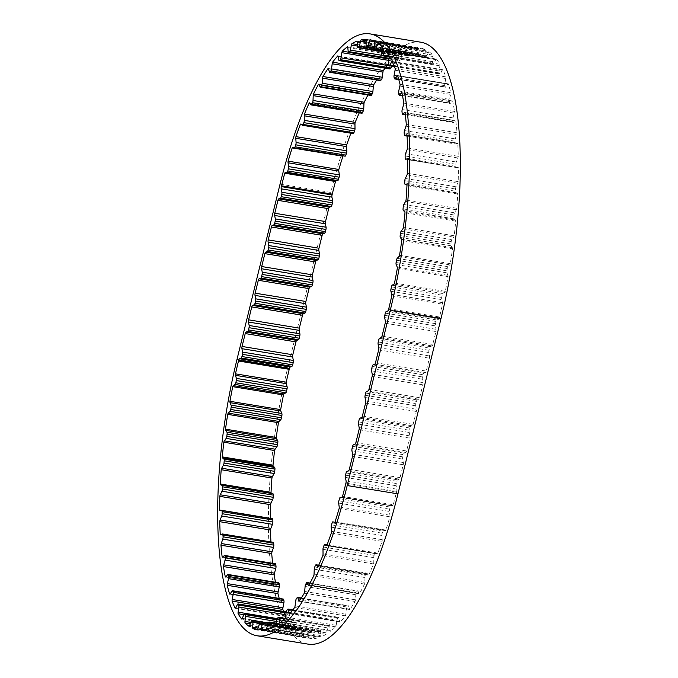 <?xml version="1.0" encoding="UTF-8"?>
<svg xmlns="http://www.w3.org/2000/svg" width="678" height="678" viewBox="0 0 678 678"><rect width="100%" height="100%" fill="white"/><g stroke="black" fill="none" stroke-linecap="round" stroke-linejoin="round"><path stroke-width="0.51" stroke-dasharray="3.39 2.54" d="M308.787 585.36L359.526 593.682A210.434 64.868 -80.7 0 0 364.51 584.08A2.161 0.67 -80.7 0 0 364.798 582.377L364.984 577.529A2.161 0.67 99.3 0 1 365.476 575.291L366.239 573.681A2.161 0.67 99.3 0 1 366.832 573.08A2.161 0.67 99.3 0 1 367.018 573.215L368.264 575.029A2.161 0.67 -80.7 0 0 368.298 575.071A2.161 0.67 -80.7 0 0 368.451 575.164A2.161 0.67 -80.7 0 0 368.815 574.944A210.434 64.868 -80.7 0 0 373.561 563.927L322.821 555.604M299.21 601.174L349.941 609.488A210.434 64.868 -80.7 0 0 355.06 601.479A2.161 0.67 -80.7 0 0 355.416 599.81L355.84 594.775A2.161 0.67 99.3 0 1 356.416 592.631L357.204 591.258A2.161 0.67 99.3 0 1 357.696 590.843A2.161 0.67 99.3 0 1 357.95 591.097L359.009 593.538A2.161 0.67 -80.7 0 0 359.111 593.699A2.161 0.67 -80.7 0 0 359.264 593.792A2.161 0.67 -80.7 0 0 359.526 593.682M289.498 613.768L340.237 622.09A210.434 64.868 -80.7 0 0 345.399 615.819A2.161 0.67 -80.7 0 0 345.814 614.209L346.458 609.081A2.161 0.67 99.3 0 1 347.102 607.064L347.907 605.954A2.161 0.67 99.3 0 1 348.306 605.691A2.161 0.67 99.3 0 1 348.611 606.098L349.475 609.124A2.161 0.67 -80.7 0 0 349.628 609.437A2.161 0.67 -80.7 0 0 349.78 609.53A2.161 0.67 -80.7 0 0 349.941 609.488M279.828 622.938L330.567 631.252A210.434 64.868 -80.7 0 0 335.686 626.828A2.161 0.67 -80.7 0 0 336.152 625.311L337.017 620.184A2.161 0.67 99.3 0 1 337.72 618.336L338.525 617.497A2.161 0.67 99.3 0 1 338.822 617.361A2.161 0.67 99.3 0 1 339.17 617.946L339.814 621.497A2.161 0.67 -80.7 0 0 340.009 621.997A2.161 0.67 -80.7 0 0 340.161 622.09A2.161 0.67 -80.7 0 0 340.237 622.09M270.386 628.498L321.126 636.812A210.434 64.868 -80.7 0 0 326.101 634.32A2.161 0.67 -80.7 0 0 326.618 632.921L327.686 627.887A2.161 0.67 99.3 0 1 328.432 626.235L329.22 625.692A2.161 0.67 99.3 0 1 329.423 625.633A2.161 0.67 99.3 0 1 329.796 626.438L330.211 630.455A2.161 0.67 -80.7 0 0 330.432 631.167A2.161 0.67 -80.7 0 0 330.567 631.252M261.335 630.354L312.075 638.676A210.434 64.868 -80.7 0 0 316.821 638.151A2.161 0.67 -80.7 0 0 317.372 636.896L318.618 632.049A2.161 0.67 99.3 0 1 319.397 630.616L320.16 630.387A2.161 0.67 99.3 0 1 320.262 630.379A2.161 0.67 99.3 0 1 320.652 631.413L320.83 635.82A2.161 0.67 -80.7 0 0 321.075 636.769A2.161 0.67 -80.7 0 0 321.126 636.812M389.164 65.715L391.723 66.13A2.161 0.67 99.3 0 1 391.714 66.147L392.587 61.012A2.161 0.67 -80.7 0 1 393.054 59.486L348.356 52.164M356.874 41.189L407.614 49.502A210.434 64.868 -80.7 0 0 402.639 52.003A2.161 0.67 -80.7 0 0 402.122 53.401L401.054 58.435A2.161 0.67 99.3 0 1 401.012 58.639A2.161 0.67 99.3 0 1 400.308 60.088L399.52 60.622A2.161 0.67 99.3 0 1 399.317 60.681A2.161 0.67 99.3 0 1 398.944 59.876L398.528 55.867A2.161 0.67 -80.7 0 0 398.172 55.062A210.434 64.868 -80.7 0 0 393.054 59.486M395.155 68.554L445.895 76.877A210.434 64.868 -80.7 0 0 442.844 69.766A2.161 0.67 -80.7 0 0 442.802 69.749A2.161 0.67 -80.7 0 0 442.259 70.249L440.53 73.563A2.161 0.67 99.3 0 1 439.988 74.063A2.161 0.67 99.3 0 1 439.836 73.97A2.161 0.67 99.3 0 1 439.768 73.868L439.251 72.902A2.161 0.67 99.3 0 1 439.141 70.961L439.903 65.834A2.161 0.67 -80.7 0 0 439.912 64.266A210.434 64.868 -80.7 0 0 436.335 58.952L385.596 50.638M400.054 84.377L450.794 92.7A210.434 64.868 -80.7 0 0 448.336 83.911A2.161 0.67 -80.7 0 0 448.209 83.843A2.161 0.67 -80.7 0 0 447.76 84.174L445.988 86.937A2.161 0.67 99.3 0 1 445.539 87.267A2.161 0.67 99.3 0 1 445.387 87.174A2.161 0.67 99.3 0 1 445.26 86.928L444.827 85.691A2.161 0.67 99.3 0 1 444.836 83.606L445.802 78.521A2.161 0.67 -80.7 0 0 445.895 76.877M403.791 103.124L454.531 111.438A210.434 64.868 -80.7 0 0 452.701 101.149A2.161 0.67 -80.7 0 0 452.497 100.988A2.161 0.67 -80.7 0 0 452.15 101.183L450.361 103.336A2.161 0.67 99.3 0 1 450.014 103.522A2.161 0.67 99.3 0 1 449.87 103.429A2.161 0.67 99.3 0 1 449.692 103.022L449.353 101.531A2.161 0.67 99.3 0 1 449.463 99.344L450.624 94.386A2.161 0.67 -80.7 0 0 450.794 92.7M406.291 124.455L457.031 132.778A210.434 64.868 -80.7 0 0 455.862 121.15A2.161 0.67 -80.7 0 0 455.599 120.862A2.161 0.67 -80.7 0 0 455.353 120.955L453.582 122.464A2.161 0.67 99.3 0 1 453.336 122.557A2.161 0.67 99.3 0 1 453.184 122.464A2.161 0.67 99.3 0 1 452.972 121.854L452.743 120.142A2.161 0.67 99.3 0 1 452.955 117.879L454.285 113.15A2.161 0.67 -80.7 0 0 454.531 111.438M407.52 147.999L458.26 156.313A210.434 64.868 -80.7 0 0 457.769 143.567A2.161 0.67 -80.7 0 0 457.455 143.126A2.161 0.67 -80.7 0 0 457.311 143.151L455.582 143.99A2.161 0.67 99.3 0 1 455.438 144.016A2.161 0.67 99.3 0 1 455.285 143.922A2.161 0.67 99.3 0 1 455.048 143.083L454.921 141.185A2.161 0.67 99.3 0 1 455.235 138.888L456.718 134.473A2.161 0.67 -80.7 0 0 457.031 132.778M407.444 173.322L458.184 181.636A210.434 64.868 -80.7 0 0 458.387 168A2.161 0.67 -80.7 0 0 458.031 167.364A2.161 0.67 -80.7 0 0 457.981 167.364L456.336 167.517A2.161 0.67 99.3 0 1 456.286 167.517A2.161 0.67 99.3 0 1 456.133 167.424A2.161 0.67 99.3 0 1 455.887 166.339L455.862 164.279A2.161 0.67 99.3 0 1 456.277 162L457.879 157.966A2.161 0.67 -80.7 0 0 458.26 156.313M406.071 199.968L456.811 208.29A210.434 64.868 -80.7 0 0 457.701 194.001A2.161 0.67 -80.7 0 0 457.353 193.162L455.819 192.628A2.161 0.67 99.3 0 1 455.709 192.544A2.161 0.67 99.3 0 1 455.463 191.196L455.548 189.018A2.161 0.67 99.3 0 1 456.048 186.789L457.743 183.213A2.161 0.67 -80.7 0 0 458.184 181.636M403.427 227.469L454.167 235.783A210.434 64.868 -80.7 0 0 455.726 221.113A2.161 0.67 -80.7 0 0 455.447 220.079L454.048 218.867A2.161 0.67 99.3 0 1 454.014 218.833A2.161 0.67 99.3 0 1 453.794 217.206L453.989 214.951A2.161 0.67 99.3 0 1 454.565 212.807L456.319 209.765A2.161 0.67 -80.7 0 0 456.811 208.29M359.026 429.784L409.766 438.107L406.597 450.997A2.161 0.67 -80.7 0 1 405.825 452.48L404.113 453.184A2.161 0.67 99.3 0 0 403.342 454.667L402.8 456.87A2.161 0.67 99.3 0 0 402.664 459.082L403.359 462.532A2.161 0.67 -80.7 0 1 403.224 464.744L400.054 477.643A2.161 0.67 -80.7 0 1 399.283 479.126L397.571 479.821A2.161 0.67 99.3 0 0 396.8 481.304L396.257 483.507A2.161 0.67 99.3 0 0 396.121 485.728L396.816 489.169A2.161 0.67 -80.7 0 1 396.681 491.389L396.486 492.186A210.434 64.868 -80.7 0 1 393.248 504.771L342.509 496.449M335.085 521.772L385.824 530.086A210.434 64.868 -80.7 0 0 389.875 516.839L339.136 508.525M326.898 545.298L377.638 553.621A210.434 64.868 -80.7 0 0 382.07 541.375L331.33 533.061M318.075 566.63L368.815 574.944M364.51 584.08L313.77 575.758M355.06 601.479L304.32 593.165M345.399 615.819L294.659 607.496M335.686 626.828L284.946 618.514M326.101 634.32L275.361 625.997M316.821 638.151L266.081 629.837M257.691 629.277L303.566 636.803A210.434 64.868 -80.7 0 0 308.007 638.261L257.267 629.947M250.275 623.768L295.778 631.226A210.434 64.868 -80.7 0 0 299.82 634.642L249.08 626.328M243.851 614.683L288.828 622.057A210.434 64.868 -80.7 0 0 292.404 627.362L241.665 619.048M283.624 611.412A210.434 64.868 -80.7 0 0 285.896 616.556L235.249 608.251M279.217 598.403A210.434 64.868 -80.7 0 0 280.404 602.403L229.935 594.131M275.471 582.258A210.434 64.868 -80.7 0 0 276.039 585.173L225.74 576.927M272.658 563.316A210.434 64.868 -80.7 0 0 272.878 565.172L222.757 556.952M270.929 541.917A210.434 64.868 -80.7 0 0 270.971 542.747L221.223 534.595M301.566 124.574L351.102 132.702A210.434 64.868 -80.7 0 0 350.907 133.219M309.871 103.166L359.925 111.37A210.434 64.868 -80.7 0 0 359.281 112.811M318.957 84.403L369.213 92.64A210.434 64.868 -80.7 0 0 367.951 94.971M328.372 68.563L378.79 76.826A210.434 64.868 -80.7 0 0 376.688 80.012M337.907 55.935L388.502 64.232A210.434 64.868 -80.7 0 0 385.163 68.181M347.433 46.748L398.172 55.062M402.639 52.003L357.264 44.562M365.925 39.324L416.665 47.646A210.434 64.868 -80.7 0 0 411.919 48.163L366.145 40.663M374.434 41.197L425.165 49.519A210.434 64.868 -80.7 0 0 420.733 48.053L369.993 39.739M382.223 46.774L432.962 55.087A210.434 64.868 -80.7 0 0 428.92 51.672L378.18 43.358M389.172 55.943L439.912 64.266M442.844 69.766L392.104 61.444M448.336 83.911L397.596 75.597M452.701 101.149L401.961 92.827M455.862 121.15L405.122 112.828M457.769 143.567L407.029 135.253M458.387 168L407.648 159.677M457.701 194.001L406.961 185.687M455.726 221.113L404.986 212.79M399.554 255.318L450.294 263.64A210.434 64.868 -80.7 0 0 452.497 248.834L401.757 240.521M394.52 283.031L445.26 291.345A210.434 64.868 -80.7 0 0 448.065 276.683L397.325 268.369M388.774 308.676L439.514 316.999A210.434 64.868 -80.7 0 0 442.522 304.159L391.782 295.837M385.197 323.22L435.937 331.542L432.776 344.432A2.161 0.67 -80.7 0 1 432.005 345.916L430.293 346.619A2.161 0.67 99.3 0 0 429.521 348.102L428.979 350.306A2.161 0.67 99.3 0 0 428.843 352.518L429.53 355.967A2.161 0.67 -80.7 0 1 429.394 358.179L426.233 371.078A2.161 0.67 -80.7 0 1 425.453 372.561L423.75 373.256A2.161 0.67 99.3 0 0 422.979 374.739L422.436 376.943A2.161 0.67 99.3 0 0 422.301 379.163L422.987 382.604A2.161 0.67 -80.7 0 1 422.852 384.824L419.682 397.715A2.161 0.67 -80.7 0 1 418.911 399.198L417.207 399.901A2.161 0.67 99.3 0 0 416.428 401.384L415.894 403.588A2.161 0.67 99.3 0 0 415.758 405.8L416.445 409.249A2.161 0.67 -80.7 0 1 416.309 411.461L413.139 424.36A2.161 0.67 -80.7 0 1 412.368 425.843L410.656 426.538A2.161 0.67 99.3 0 0 409.885 428.021L409.351 430.225A2.161 0.67 99.3 0 0 409.207 432.445L409.902 435.886A2.161 0.67 -80.7 0 1 409.766 438.107M420.86 42.214A216.197 66.647 -80.7 0 0 330.788 192.45L287.76 367.637A216.197 66.647 -80.7 0 0 307.88 644.1M439.514 316.999L439.319 317.796A2.161 0.67 -80.7 0 1 438.547 319.279L436.835 319.974A2.161 0.67 99.3 0 0 436.064 321.457L435.522 323.66A2.161 0.67 99.3 0 0 435.386 325.881L436.073 329.322A2.161 0.67 -80.7 0 1 435.937 331.542M389.875 516.839A2.161 0.67 -80.7 0 0 389.935 515.221L389.409 511.424A2.161 0.67 99.3 0 1 389.621 509.17L390.214 507.042A2.161 0.67 99.3 0 1 391.003 505.729L392.655 505.517A2.161 0.67 -80.7 0 0 393.248 504.771M442.522 304.159A2.161 0.67 -80.7 0 0 442.48 302.668L441.632 299.6A2.161 0.67 99.3 0 1 441.692 297.456L442.175 295.201A2.161 0.67 99.3 0 1 442.92 293.557L444.675 292.371A2.161 0.67 -80.7 0 0 445.26 291.345M448.065 276.683A2.161 0.67 -80.7 0 0 447.938 275.327L446.895 272.836A2.161 0.67 99.3 0 1 446.844 270.819L447.234 268.522A2.161 0.67 99.3 0 1 447.938 266.674L449.726 264.835A2.161 0.67 -80.7 0 0 450.294 263.64M452.497 248.834A2.161 0.67 -80.7 0 0 452.294 247.631L451.056 245.767A2.161 0.67 99.3 0 1 450.904 243.911L451.201 241.605A2.161 0.67 99.3 0 1 451.845 239.597L453.633 237.139A2.161 0.67 -80.7 0 0 454.167 235.783M436.335 58.952A2.161 0.67 -80.7 0 0 435.742 59.656L434.09 63.461A2.161 0.67 99.3 0 1 433.454 64.164A2.161 0.67 99.3 0 1 433.301 64.071L432.708 63.385A2.161 0.67 99.3 0 1 432.496 61.639L433.03 56.545A2.161 0.67 -80.7 0 0 432.962 55.087M428.92 51.672A2.161 0.67 -80.7 0 0 428.335 52.579L426.784 56.808A2.161 0.67 99.3 0 1 426.064 57.732A2.161 0.67 99.3 0 1 425.987 57.706L425.326 57.325A2.161 0.67 99.3 0 1 425.013 55.791L425.309 50.842A2.161 0.67 -80.7 0 0 425.165 49.519M420.733 48.053A2.161 0.67 -80.7 0 0 420.157 49.147L418.75 53.732A2.161 0.67 99.3 0 1 417.953 54.901L417.233 54.825A2.161 0.67 99.3 0 1 417.224 54.825A2.161 0.67 99.3 0 1 416.826 53.537L416.885 48.816A2.161 0.67 -80.7 0 0 416.665 47.646M411.919 48.163A2.161 0.67 -80.7 0 0 411.368 49.418L410.122 54.274A2.161 0.67 99.3 0 1 409.343 55.698L408.58 55.935A2.161 0.67 99.3 0 1 408.478 55.943A2.161 0.67 99.3 0 1 408.088 54.901L407.91 50.494A2.161 0.67 -80.7 0 0 407.614 49.502M389.918 68.961A2.161 0.67 99.3 0 1 389.57 68.368L388.926 64.817A2.161 0.67 -80.7 0 0 388.579 64.224A2.161 0.67 -80.7 0 0 388.502 64.232M380.434 80.631A2.161 0.67 99.3 0 1 380.129 80.224L379.265 77.199A2.161 0.67 -80.7 0 0 378.96 76.792A2.161 0.67 -80.7 0 0 378.79 76.826M371.044 95.479A2.161 0.67 99.3 0 1 370.79 95.225L369.722 92.784A2.161 0.67 -80.7 0 0 369.476 92.53A2.161 0.67 -80.7 0 0 369.213 92.64M361.908 113.243A2.161 0.67 99.3 0 1 361.721 113.107L360.476 111.285A2.161 0.67 -80.7 0 0 360.289 111.15A2.161 0.67 -80.7 0 0 359.925 111.37M302.354 125.227L353.094 133.541L351.679 132.388A2.161 0.67 -80.7 0 0 351.568 132.337A2.161 0.67 -80.7 0 0 351.102 132.702M345.051 156.177L343.5 155.694A2.161 0.67 -80.7 0 0 343.475 155.694A2.161 0.67 -80.7 0 0 343.144 155.864M270.378 518.467A2.161 0.67 -80.7 0 0 270.708 518.95A2.161 0.67 -80.7 0 0 270.759 518.958L272.403 518.806M270.971 542.747A2.161 0.67 -80.7 0 0 271.285 543.197A2.161 0.67 -80.7 0 0 271.429 543.171L273.158 542.332L222.418 534.01M272.878 565.172A2.161 0.67 -80.7 0 0 273.141 565.452A2.161 0.67 -80.7 0 0 273.387 565.359L275.158 563.85L224.418 555.536M276.039 585.173A2.161 0.67 -80.7 0 0 276.243 585.334A2.161 0.67 -80.7 0 0 276.59 585.139L278.378 582.987A2.161 0.67 99.3 0 1 278.726 582.792M280.404 602.403A2.161 0.67 -80.7 0 0 280.531 602.471A2.161 0.67 -80.7 0 0 280.98 602.14L282.751 599.386A2.161 0.67 99.3 0 1 283.201 599.055M285.896 616.556A2.161 0.67 -80.7 0 0 285.938 616.565A2.161 0.67 -80.7 0 0 286.48 616.065L288.209 612.759A2.161 0.67 99.3 0 1 288.752 612.259A2.161 0.67 99.3 0 1 288.972 612.454L289.489 613.42A2.161 0.67 99.3 0 1 289.599 615.353L288.836 620.489A2.161 0.67 -80.7 0 0 288.828 622.057M292.404 627.362A2.161 0.67 -80.7 0 0 292.998 626.658L294.65 622.853A2.161 0.67 99.3 0 1 295.286 622.158A2.161 0.67 99.3 0 1 295.439 622.251L296.032 622.929A2.161 0.67 99.3 0 1 296.244 624.684L295.71 629.769A2.161 0.67 -80.7 0 0 295.778 631.226M299.82 634.642A2.161 0.67 -80.7 0 0 300.405 633.744L301.956 629.506A2.161 0.67 99.3 0 1 302.676 628.582A2.161 0.67 99.3 0 1 302.752 628.608L303.413 628.989A2.161 0.67 99.3 0 1 303.727 630.532L303.43 635.472A2.161 0.67 -80.7 0 0 303.566 636.803M308.007 638.261A2.161 0.67 -80.7 0 0 308.583 637.176L309.99 632.591A2.161 0.67 99.3 0 1 310.787 631.421L311.507 631.489A2.161 0.67 99.3 0 1 311.516 631.489A2.161 0.67 99.3 0 1 311.914 632.786L311.855 637.506A2.161 0.67 -80.7 0 0 312.075 638.676M373.561 563.927A2.161 0.67 -80.7 0 0 373.781 562.215L373.731 557.638A2.161 0.67 99.3 0 1 374.137 555.358L374.849 553.536A2.161 0.67 99.3 0 1 375.536 552.723A2.161 0.67 99.3 0 1 375.646 552.773L377.053 553.934A2.161 0.67 -80.7 0 0 377.163 553.985A2.161 0.67 -80.7 0 0 377.638 553.621M382.07 541.375A2.161 0.67 -80.7 0 0 382.214 539.696L381.917 535.476A2.161 0.67 99.3 0 1 382.231 533.179L382.892 531.188A2.161 0.67 99.3 0 1 383.663 530.137A2.161 0.67 99.3 0 1 383.689 530.145L385.24 530.62A2.161 0.67 -80.7 0 0 385.265 530.628A2.161 0.67 -80.7 0 0 385.824 530.086M317.923 566.774L368.264 575.029M308.821 585.309L359.009 593.538M299.388 600.911L349.475 609.124M289.896 613.319L339.814 621.497M280.607 622.319L330.211 630.455M271.971 627.811L320.83 635.82M382.206 55.342L401.054 58.435M394.121 65.952L440.53 73.563M398.664 79.173L445.988 86.937M402.478 95.479L450.361 103.336M405.325 114.557L453.582 122.464M407.071 136.032L455.582 143.99M456.286 167.517L407.622 159.533L456.336 167.517M405.08 184.306L455.819 192.628M403.317 210.544L454.048 218.867M355.857 442.683L406.597 450.997M352.484 456.43L403.224 464.744M349.314 469.32L400.054 477.643M345.941 483.067L396.681 491.389M345.746 483.863L396.486 492.186M382.036 336.119L432.776 344.432M378.655 349.865L429.394 358.179M375.493 362.755L426.233 371.078M372.112 376.502L422.852 384.824M368.951 389.401L419.682 397.715M362.399 416.038L413.139 424.36M365.569 403.147L416.309 411.461M237.02 359.323L287.76 367.637M280.048 184.136L330.788 192.45M388.579 309.473L439.319 317.796M365.705 400.927L416.445 409.249M365.018 397.486L415.758 405.8M365.154 395.266L415.894 403.588M365.696 393.062L416.428 401.384M366.467 391.579L417.207 399.901M368.171 390.884L418.911 399.198M372.247 374.29L422.987 382.604M371.561 370.841L422.301 379.163M371.697 368.629L422.436 376.943M372.239 366.425L422.979 374.739M373.01 364.942L423.75 373.256M374.714 364.239L425.453 372.561M378.79 347.644L429.53 355.967M378.104 344.204L428.843 352.518M378.239 341.983L428.979 350.306M378.782 339.78L429.521 348.102M379.553 338.297L430.293 346.619M381.265 337.602L432.005 345.916M385.341 321.008L436.073 329.322M384.646 317.558L435.386 325.881M384.782 315.346L435.522 323.66M385.324 313.143L436.064 321.457M386.096 311.66L436.835 319.974M387.808 310.956L438.547 319.279M391.74 294.354L442.48 302.668M390.892 291.286L441.632 299.6M390.952 289.142L441.692 297.456M391.435 286.879L442.175 295.201M392.181 285.235L442.92 293.557M393.935 284.057L444.675 292.371M397.206 267.013L447.938 275.327M396.155 264.522L446.895 272.836M396.105 262.505L446.844 270.819M396.494 260.199L447.234 268.522M397.206 258.36L447.938 266.674M398.986 256.521L449.726 264.835M401.554 239.317L452.294 247.631M400.317 237.444L451.056 245.767M400.164 235.588L450.904 243.911M400.461 233.291L451.201 241.605M401.105 231.283L451.845 239.597M402.893 228.817L453.633 237.139M404.707 211.756L455.447 220.079M403.054 208.892L453.794 217.206M403.249 206.629L453.989 214.951M403.825 204.493L454.565 212.807M405.58 201.442L456.319 209.765M406.614 184.84L457.353 193.162M404.724 182.882L455.463 191.196M404.808 180.695L455.548 189.018M405.308 178.467L456.048 186.789M407.003 174.899L457.743 183.213M407.342 159.059L457.981 167.364M405.147 158.025L455.887 166.339M405.122 155.965L455.862 164.279M405.537 153.677L456.277 162M407.139 149.652L457.879 157.966M406.851 134.88L457.311 143.151M404.308 134.769L455.048 143.083M404.181 132.871L454.921 141.185M404.495 130.574L455.235 138.888M405.978 126.15L456.718 134.473M405.063 112.709L455.353 120.955M402.232 113.54L452.972 121.854M402.003 111.828L452.743 120.142M402.215 109.565L452.955 117.879M403.546 104.836L454.285 113.15M401.986 92.954L452.15 101.183M398.952 94.708L449.692 103.022M398.613 93.217L449.353 101.531M398.723 91.022L449.463 99.344M399.884 86.072L450.624 94.386M397.715 75.97L447.76 84.174M394.52 78.614L445.26 86.928M394.088 77.368L444.827 85.691M394.096 75.292L444.836 83.606M395.062 70.198L445.802 78.521M392.409 62.079L442.259 70.249M389.028 65.546L439.768 73.868M388.511 64.58L439.251 72.902M388.401 62.647L439.141 70.961M389.164 57.511L439.903 65.834M386.282 51.545L435.742 59.656M389.197 56.105L434.09 63.461M382.561 55.749L433.301 64.071M381.968 55.071L432.708 63.385M381.756 53.316L432.496 61.639M382.29 48.231L433.03 56.545M379.866 44.629L428.335 52.579M382.155 49.494L426.784 56.808M426.064 57.732L382.053 50.519L425.987 57.706M374.587 49.011L425.326 57.325M374.273 47.468L425.013 55.791M374.57 42.528L425.309 50.842M374.553 41.672L420.157 49.147M374.341 46.451L418.75 53.732M374.264 47.74L417.953 54.901M374.264 47.782L417.233 54.825L374.264 47.782M366.086 45.214L416.826 53.537M366.145 40.494L416.885 48.816M366.128 42.002L411.368 49.418M374.307 48.401L410.122 54.274M381.977 51.214L409.343 55.698M408.478 55.943L381.943 51.587L408.58 55.935M357.348 46.587L408.088 54.901M357.17 42.18L407.91 50.494M357.323 46.053L402.122 53.401M389.053 58.24L400.308 60.088M388.96 58.893L399.52 60.622M348.204 51.562L398.944 59.876M347.789 47.545L398.528 55.867M388.74 60.376L392.587 61.012M338.831 60.054L389.57 68.368M338.186 56.503L388.926 64.817M329.389 71.902L380.129 80.224M328.525 68.876L379.265 77.199M320.05 86.903L370.79 95.225M318.991 84.462L369.722 92.784M310.982 104.785L361.721 113.107M309.736 102.971L360.476 111.285M300.947 124.066L351.679 132.388M292.76 147.38L343.5 155.694L292.735 147.372M220.019 510.636L270.759 518.958M220.689 534.849L271.429 543.171M222.647 557.045L273.387 565.359M225.85 576.817L276.59 585.139M227.639 574.664L278.378 582.987M230.24 593.826L280.98 602.14M232.012 591.063L282.751 599.386M235.741 607.751L286.48 616.065M237.47 604.437L288.209 612.759M286.26 612.005L288.972 612.454M286.116 612.87L289.489 613.42M285.794 614.734L289.599 615.353M277.243 618.59L288.836 620.489M242.258 618.344L292.998 626.658M243.911 614.539L294.65 622.853M277.022 619.234L295.439 622.251M276.895 619.794L296.032 622.929M276.548 621.455L296.244 624.684M250.767 622.404L295.71 629.769M249.665 625.421L300.405 633.744M251.216 621.192L301.956 629.506M268.149 622.938L302.752 628.608M268.047 623.192L303.413 628.989M259.699 623.311L303.727 630.532M258.089 628.04L303.43 635.472M257.843 628.853L308.583 637.176M259.25 624.269L309.99 632.591M260.047 623.099L310.787 631.421M267.725 624.311L311.507 631.489L267.725 624.311M267.429 625.489L311.914 632.786M265.632 629.93L311.855 637.506M266.632 628.582L317.372 636.896M267.878 623.726L318.618 632.049M268.658 622.302L319.397 630.616M269.42 622.065L320.16 630.387M275.988 624.091L320.652 631.413M275.878 624.599L326.618 632.921M276.946 619.565L327.686 627.887M277.692 617.912L328.432 626.235M278.48 617.378L329.22 625.692M284.429 618.997L329.796 626.438M285.413 616.988L336.152 625.311M288.752 612.259L337.017 620.184M286.98 610.014L337.72 618.336M287.786 609.183L338.525 617.497M292.455 610.293L339.17 617.946M295.074 605.886L345.814 614.209M295.718 600.767L346.458 609.081M296.371 598.75L347.102 607.064M297.167 597.632L347.907 605.954M301.108 598.31L348.611 606.098M304.676 591.487L355.416 599.81M305.1 586.462L355.84 594.775M305.676 584.317L356.416 592.631M306.464 582.944L357.204 591.258M309.948 583.224L357.95 591.097M314.058 574.054L364.798 582.377M314.245 569.206L364.984 577.529M314.736 566.978L365.476 575.291M315.499 565.367L366.239 573.681M318.677 565.291L367.018 573.215M323.042 553.901L373.781 562.215M322.991 549.324L373.731 557.638M323.398 547.036L374.137 555.358M324.109 545.222L374.849 553.536M327.076 544.815L375.646 552.773M326.55 545.654L377.053 553.934M331.474 531.383L382.214 539.696M331.178 527.153L381.917 535.476M331.491 524.865L382.231 533.179M332.152 522.874L382.892 531.188M383.663 530.137L334.856 522.136L383.689 530.145M334.551 522.314L385.24 530.62M339.195 506.907L389.935 515.221M338.669 503.11L389.409 511.424M338.881 500.847L389.621 509.17M339.475 498.72L390.214 507.042M340.263 497.406L391.003 505.729M341.915 497.203L392.655 505.517M346.077 480.855L396.816 489.169M345.382 477.405L396.121 485.728M345.517 475.193L396.257 483.507M346.06 472.99L396.8 481.304M346.831 471.507L397.571 479.821M348.543 470.803L399.283 479.126M352.619 454.209L403.359 462.532M351.924 450.768L402.664 459.082M352.06 448.548L402.8 456.87M352.602 446.344L403.342 454.667M353.374 444.861L404.113 453.184M355.086 444.166L405.825 452.48M359.162 427.572L409.902 435.886M358.467 424.123L409.207 432.445M358.611 421.911L409.351 430.225M359.145 419.707L409.885 428.021M359.925 418.224L410.656 426.538M361.628 417.521L412.368 425.843M394.376 66.588L439.988 74.063M398.783 79.597L445.539 87.267M402.529 95.742L450.014 103.522M405.342 114.684L453.336 122.557M407.071 136.083L455.438 144.016M407.292 159.05L458.031 167.364M406.715 134.803L457.455 143.126M404.859 112.548L455.599 120.862M401.757 92.666L452.497 100.988M397.469 75.529L448.209 83.843M392.062 61.435L442.802 69.749M389.223 56.91L433.454 64.164M388.943 58.978L399.317 60.681M337.839 55.91L388.579 64.224M328.22 68.47L378.96 76.792M318.736 84.208L369.476 92.53M309.549 102.836L360.289 111.15M300.837 124.015L351.568 132.337M219.969 510.636L270.708 518.95M220.545 534.874L271.285 543.197M222.401 557.138L273.141 565.452M225.503 577.012L276.243 585.334M229.791 594.157L280.531 602.471M235.198 608.251L285.938 616.565M277.039 619.167L295.286 622.158M268.157 622.921L302.676 628.582M276.183 623.15L320.262 630.379M285.023 618.361L329.423 625.633M292.837 609.819L338.822 617.361M289.421 613.776L340.161 622.09M301.312 597.988L348.306 605.691M299.04 601.208L349.78 609.53M310.049 583.029L357.696 590.843M308.524 585.47L359.264 593.792M318.719 565.189L366.832 573.08M317.711 566.85L368.451 575.164M327.093 544.781L375.536 552.723M326.432 545.663L377.163 553.985M334.525 522.306L385.265 530.628"/><path stroke-width="1.02" d="M317.524 566.715A2.161 0.67 -80.7 0 0 317.558 566.757A2.161 0.67 -80.7 0 0 317.711 566.85A2.161 0.67 -80.7 0 0 318.075 566.63A210.434 64.868 -80.7 0 0 322.821 555.604A2.161 0.67 -80.7 0 0 323.042 553.901L322.991 549.324A2.161 0.67 99.3 0 1 323.398 547.036L324.109 545.222A2.161 0.67 99.3 0 1 324.796 544.409A2.161 0.67 99.3 0 1 324.906 544.459L326.321 545.612A2.161 0.67 -80.7 0 0 326.432 545.663A2.161 0.67 -80.7 0 0 326.898 545.298A210.434 64.868 -80.7 0 0 331.33 533.061A2.161 0.67 -80.7 0 0 331.474 531.383L331.178 527.153A2.161 0.67 99.3 0 1 331.491 524.865L332.152 522.874A2.161 0.67 99.3 0 1 332.923 521.823L334.5 522.306A2.161 0.67 -80.7 0 0 334.525 522.306A2.161 0.67 -80.7 0 0 335.085 521.772A210.434 64.868 -80.7 0 0 339.136 508.525A2.161 0.67 -80.7 0 0 339.195 506.907L338.669 503.11A2.161 0.67 99.3 0 1 338.881 500.847L339.475 498.72A2.161 0.67 99.3 0 1 340.263 497.406L341.915 497.203A2.161 0.67 -80.7 0 0 342.509 496.449A210.434 64.868 -80.7 0 0 345.746 483.863L345.941 483.067A2.161 0.67 -80.7 0 0 346.077 480.855L345.382 477.405A2.161 0.67 99.3 0 1 345.517 475.193L346.06 472.99A2.161 0.67 99.3 0 1 346.831 471.507L348.543 470.803A2.161 0.67 -80.7 0 0 349.314 469.32L352.484 456.43A2.161 0.67 -80.7 0 0 352.619 454.209L351.924 450.768A2.161 0.67 99.3 0 1 352.06 448.548L352.602 446.344A2.161 0.67 99.3 0 1 353.374 444.861L355.086 444.166A2.161 0.67 -80.7 0 0 355.857 442.683L359.026 429.784A2.161 0.67 -80.7 0 0 359.162 427.572L358.467 424.123A2.161 0.67 99.3 0 1 358.611 421.911L359.145 419.707A2.161 0.67 99.3 0 1 359.925 418.224L361.628 417.521A2.161 0.67 -80.7 0 0 362.399 416.038L365.569 403.147A2.161 0.67 -80.7 0 0 365.705 400.927L365.018 397.486A2.161 0.67 99.3 0 1 365.154 395.266L365.696 393.062A2.161 0.67 99.3 0 1 366.467 391.579L368.171 390.884A2.161 0.67 -80.7 0 0 368.951 389.401L372.112 376.502A2.161 0.67 -80.7 0 0 372.247 374.29L371.561 370.841A2.161 0.67 99.3 0 1 371.697 368.629L372.239 366.425A2.161 0.67 99.3 0 1 373.01 364.942L374.714 364.239A2.161 0.67 -80.7 0 0 375.493 362.755L378.655 349.865A2.161 0.67 -80.7 0 0 378.79 347.644L378.104 344.204A2.161 0.67 99.3 0 1 378.239 341.983L378.782 339.78A2.161 0.67 99.3 0 1 379.553 338.297L381.265 337.602A2.161 0.67 -80.7 0 0 382.036 336.119L385.197 323.22A2.161 0.67 -80.7 0 0 385.341 321.008L384.646 317.558A2.161 0.67 99.3 0 1 384.782 315.346L385.324 313.143A2.161 0.67 99.3 0 1 386.096 311.66L387.808 310.956A2.161 0.67 -80.7 0 0 388.579 309.473L388.774 308.676A210.434 64.868 -80.7 0 0 391.782 295.837A2.161 0.67 -80.7 0 0 391.74 294.354L390.892 291.286A2.161 0.67 99.3 0 1 390.952 289.142L391.435 286.879A2.161 0.67 99.3 0 1 392.181 285.235L393.935 284.057A2.161 0.67 -80.7 0 0 394.52 283.031A210.434 64.868 -80.7 0 0 397.325 268.369A2.161 0.67 -80.7 0 0 397.206 267.013L396.155 264.522A2.161 0.67 99.3 0 1 396.105 262.505L396.494 260.199A2.161 0.67 99.3 0 1 397.206 258.36L398.986 256.521A2.161 0.67 -80.7 0 0 399.554 255.318A210.434 64.868 -80.7 0 0 401.757 240.521A2.161 0.67 -80.7 0 0 401.554 239.317L400.317 237.444A2.161 0.67 99.3 0 1 400.164 235.588L400.461 233.291A2.161 0.67 99.3 0 1 401.105 231.283L402.893 228.817A2.161 0.67 -80.7 0 0 403.427 227.469A210.434 64.868 -80.7 0 0 404.986 212.79A2.161 0.67 -80.7 0 0 404.707 211.756L403.317 210.544A2.161 0.67 99.3 0 1 403.274 210.511A2.161 0.67 99.3 0 1 403.054 208.892L403.249 206.629A2.161 0.67 99.3 0 1 403.825 204.493L405.58 201.442A2.161 0.67 -80.7 0 0 406.071 199.968A210.434 64.868 -80.7 0 0 406.961 185.687A2.161 0.67 -80.7 0 0 406.614 184.84L405.08 184.306A2.161 0.67 99.3 0 1 404.969 184.221A2.161 0.67 99.3 0 1 404.724 182.882L404.808 180.695A2.161 0.67 99.3 0 1 405.308 178.467L407.003 174.899A2.161 0.67 -80.7 0 0 407.444 173.322A210.434 64.868 -80.7 0 0 407.648 159.677A2.161 0.67 -80.7 0 0 407.292 159.05A2.161 0.67 -80.7 0 0 407.241 159.042L405.597 159.194A2.161 0.67 99.3 0 1 405.546 159.194A2.161 0.67 99.3 0 1 405.393 159.101A2.161 0.67 99.3 0 1 405.147 158.025L405.122 155.965A2.161 0.67 99.3 0 1 405.537 153.677L407.139 149.652A2.161 0.67 -80.7 0 0 407.52 147.999A210.434 64.868 -80.7 0 0 407.029 135.253A2.161 0.67 -80.7 0 0 406.715 134.803A2.161 0.67 -80.7 0 0 406.571 134.829L404.842 135.668A2.161 0.67 99.3 0 1 404.698 135.693A2.161 0.67 99.3 0 1 404.546 135.6A2.161 0.67 99.3 0 1 404.308 134.769L404.181 132.871A2.161 0.67 99.3 0 1 404.495 130.574L405.978 126.15A2.161 0.67 -80.7 0 0 406.291 124.455A210.434 64.868 -80.7 0 0 405.122 112.828A2.161 0.67 -80.7 0 0 404.859 112.548A2.161 0.67 -80.7 0 0 404.613 112.641L402.842 114.15A2.161 0.67 99.3 0 1 402.596 114.235A2.161 0.67 99.3 0 1 402.444 114.141A2.161 0.67 99.3 0 1 402.232 113.54L402.003 111.828A2.161 0.67 99.3 0 1 402.215 109.565L403.546 104.836A2.161 0.67 -80.7 0 0 403.791 103.124A210.434 64.868 -80.7 0 0 401.961 92.827A2.161 0.67 -80.7 0 0 401.757 92.666A2.161 0.67 -80.7 0 0 401.41 92.861L399.622 95.013A2.161 0.67 99.3 0 1 399.274 95.208A2.161 0.67 99.3 0 1 399.13 95.115A2.161 0.67 99.3 0 1 398.952 94.708L398.613 93.217A2.161 0.67 99.3 0 1 398.723 91.022L399.884 86.072A2.161 0.67 -80.7 0 0 400.054 84.377A210.434 64.868 -80.7 0 0 397.596 75.597A2.161 0.67 -80.7 0 0 397.469 75.529A2.161 0.67 -80.7 0 0 397.02 75.86L395.249 78.614A2.161 0.67 99.3 0 1 394.799 78.945A2.161 0.67 99.3 0 1 394.647 78.851A2.161 0.67 99.3 0 1 394.52 78.614L394.088 77.368A2.161 0.67 99.3 0 1 394.096 75.292L395.062 70.198A2.161 0.67 -80.7 0 0 395.155 68.554A210.434 64.868 -80.7 0 0 392.104 61.444A2.161 0.67 -80.7 0 0 392.062 61.435A2.161 0.67 -80.7 0 0 391.52 61.935L389.791 65.241A2.161 0.67 99.3 0 1 389.248 65.741A2.161 0.67 99.3 0 1 389.096 65.656A2.161 0.67 99.3 0 1 389.028 65.546L388.511 64.58A2.161 0.67 99.3 0 1 388.401 62.647L389.164 57.511A2.161 0.67 -80.7 0 0 389.172 55.943A210.434 64.868 -80.7 0 0 385.596 50.638A2.161 0.67 -80.7 0 0 385.002 51.342L383.35 55.147A2.161 0.67 99.3 0 1 382.714 55.842A2.161 0.67 99.3 0 1 382.561 55.749L381.968 55.071A2.161 0.67 99.3 0 1 381.756 53.316L382.29 48.231A2.161 0.67 -80.7 0 0 382.223 46.774A210.434 64.868 -80.7 0 0 378.18 43.358A2.161 0.67 -80.7 0 0 377.595 44.256L376.044 48.494A2.161 0.67 99.3 0 1 375.324 49.418A2.161 0.67 99.3 0 1 375.248 49.392L374.587 49.011A2.161 0.67 99.3 0 1 374.273 47.468L374.57 42.528A2.161 0.67 -80.7 0 0 374.434 41.197A210.434 64.868 -80.7 0 0 369.993 39.739A2.161 0.67 -80.7 0 0 369.417 40.824L368.01 45.409A2.161 0.67 99.3 0 1 367.213 46.579L366.493 46.511A2.161 0.67 99.3 0 1 366.484 46.511A2.161 0.67 99.3 0 1 366.086 45.214L366.145 40.494A2.161 0.67 -80.7 0 0 365.925 39.324A210.434 64.868 -80.7 0 0 361.179 39.849A2.161 0.67 -80.7 0 0 360.628 41.104L359.382 45.951A2.161 0.67 99.3 0 1 358.603 47.384L357.84 47.613A2.161 0.67 99.3 0 1 357.738 47.621A2.161 0.67 99.3 0 1 357.348 46.587L357.17 42.18A2.161 0.67 -80.7 0 0 356.874 41.189A210.434 64.868 -80.7 0 0 351.899 43.68A2.161 0.67 -80.7 0 0 351.382 45.079L350.314 50.113A2.161 0.67 99.3 0 1 350.272 50.325A2.161 0.67 99.3 0 1 349.568 51.765L348.78 52.308A2.161 0.67 99.3 0 1 348.577 52.367A2.161 0.67 99.3 0 1 348.204 51.562L347.789 47.545A2.161 0.67 -80.7 0 0 347.433 46.748A210.434 64.868 -80.7 0 0 342.314 51.172A2.161 0.67 -80.7 0 0 341.848 52.689L340.983 57.816A2.161 0.67 99.3 0 1 340.881 58.308A2.161 0.67 99.3 0 1 340.28 59.664L339.475 60.503A2.161 0.67 99.3 0 1 339.178 60.639A2.161 0.67 99.3 0 1 338.831 60.054L338.186 56.503A2.161 0.67 -80.7 0 0 337.839 55.91A2.161 0.67 -80.7 0 0 337.763 55.91A210.434 64.868 -80.7 0 0 332.601 62.181A2.161 0.67 -80.7 0 0 332.186 63.791L331.542 68.919A2.161 0.67 99.3 0 1 331.398 69.69A2.161 0.67 99.3 0 1 330.898 70.936L330.093 72.046A2.161 0.67 99.3 0 1 329.694 72.309A2.161 0.67 99.3 0 1 329.389 71.902L328.525 68.876A2.161 0.67 -80.7 0 0 328.22 68.47A2.161 0.67 -80.7 0 0 328.059 68.512A210.434 64.868 -80.7 0 0 322.94 76.521A2.161 0.67 -80.7 0 0 322.584 78.19L322.16 83.225A2.161 0.67 99.3 0 1 321.991 84.284A2.161 0.67 99.3 0 1 321.584 85.369L320.796 86.742A2.161 0.67 99.3 0 1 320.304 87.157A2.161 0.67 99.3 0 1 320.05 86.903L318.991 84.462A2.161 0.67 -80.7 0 0 318.736 84.208A2.161 0.67 -80.7 0 0 318.474 84.318A210.434 64.868 -80.7 0 0 313.49 93.92A2.161 0.67 -80.7 0 0 313.202 95.623L313.016 100.471A2.161 0.67 99.3 0 1 312.829 101.81A2.161 0.67 99.3 0 1 312.524 102.709L311.761 104.319A2.161 0.67 99.3 0 1 311.168 104.921A2.161 0.67 99.3 0 1 310.982 104.785L309.736 102.971A2.161 0.67 -80.7 0 0 309.549 102.836A2.161 0.67 -80.7 0 0 309.185 103.056A210.434 64.868 -80.7 0 0 304.439 114.073A2.161 0.67 -80.7 0 0 304.219 115.785L304.269 120.362A2.161 0.67 99.3 0 1 304.083 121.955A2.161 0.67 99.3 0 1 303.863 122.642L303.151 124.464A2.161 0.67 99.3 0 1 302.464 125.277A2.161 0.67 99.3 0 1 302.354 125.227L300.947 124.066A2.161 0.67 -80.7 0 0 300.837 124.015A2.161 0.67 -80.7 0 0 300.362 124.379A210.434 64.868 -80.7 0 0 295.93 136.625A2.161 0.67 -80.7 0 0 295.786 138.304L296.083 142.524A2.161 0.67 99.3 0 1 295.896 144.372A2.161 0.67 99.3 0 1 295.769 144.821L295.108 146.812A2.161 0.67 99.3 0 1 294.337 147.863A2.161 0.67 99.3 0 1 294.311 147.855L292.76 147.38A2.161 0.67 -80.7 0 0 292.735 147.372A2.161 0.67 -80.7 0 0 292.176 147.914A210.434 64.868 -80.7 0 0 288.125 161.161A2.161 0.67 -80.7 0 0 288.065 162.779L288.591 166.576A2.161 0.67 99.3 0 1 288.43 168.644A2.161 0.67 99.3 0 1 288.379 168.83L287.786 170.958A2.161 0.67 99.3 0 1 286.997 172.271L285.345 172.483A2.161 0.67 -80.7 0 0 284.752 173.229A210.434 64.868 -80.7 0 0 281.514 185.814L281.319 186.611A2.161 0.67 -80.7 0 0 281.184 188.831L281.879 192.272A2.161 0.67 99.3 0 1 281.743 194.493L281.201 196.696A2.161 0.67 99.3 0 1 280.429 198.179L278.717 198.874A2.161 0.67 -80.7 0 0 277.946 200.357L274.776 213.256A2.161 0.67 -80.7 0 0 274.641 215.468L275.336 218.918A2.161 0.67 99.3 0 1 275.2 221.13L274.658 223.333A2.161 0.67 99.3 0 1 273.887 224.816L272.175 225.52A2.161 0.67 -80.7 0 0 271.403 227.003L268.234 239.893A2.161 0.67 -80.7 0 0 268.098 242.114L268.793 245.555A2.161 0.67 99.3 0 1 268.649 247.775L268.115 249.979A2.161 0.67 99.3 0 1 267.344 251.462L265.632 252.157A2.161 0.67 -80.7 0 0 264.861 253.64L261.691 266.539A2.161 0.67 -80.7 0 0 261.555 268.751L262.242 272.2A2.161 0.67 99.3 0 1 262.106 274.412L261.572 276.616A2.161 0.67 99.3 0 1 260.793 278.099L259.089 278.802A2.161 0.67 -80.7 0 0 258.318 280.285L255.148 293.176A2.161 0.67 -80.7 0 0 255.013 295.396L255.699 298.837A2.161 0.67 99.3 0 1 255.564 301.057L255.021 303.261A2.161 0.67 99.3 0 1 254.25 304.744L252.547 305.439A2.161 0.67 -80.7 0 0 251.767 306.922L248.606 319.821A2.161 0.67 -80.7 0 0 248.47 322.033L249.157 325.482A2.161 0.67 99.3 0 1 249.021 327.694L248.479 329.898A2.161 0.67 99.3 0 1 247.707 331.381L245.995 332.084A2.161 0.67 -80.7 0 0 245.224 333.568L242.063 346.458A2.161 0.67 -80.7 0 0 241.927 348.678L242.614 352.119A2.161 0.67 99.3 0 1 242.478 354.34L241.936 356.543A2.161 0.67 99.3 0 1 241.165 358.026L239.453 358.721A2.161 0.67 -80.7 0 0 238.681 360.204L238.486 361.001A210.434 64.868 -80.7 0 0 235.478 373.841A2.161 0.67 -80.7 0 0 235.52 375.332L236.368 378.4A2.161 0.67 99.3 0 1 236.308 380.544L235.825 382.799A2.161 0.67 99.3 0 1 235.783 383.002A2.161 0.67 99.3 0 1 235.08 384.443L233.325 385.629A2.161 0.67 -80.7 0 0 232.74 386.655A210.434 64.868 -80.7 0 0 229.935 401.317A2.161 0.67 -80.7 0 0 230.062 402.673L231.105 405.164A2.161 0.67 99.3 0 1 231.156 407.181L230.766 409.478A2.161 0.67 99.3 0 1 230.664 409.961A2.161 0.67 99.3 0 1 230.062 411.326L228.274 413.165A2.161 0.67 -80.7 0 0 227.706 414.36A210.434 64.868 -80.7 0 0 225.503 429.166A2.161 0.67 -80.7 0 0 225.706 430.369L226.944 432.233A2.161 0.67 99.3 0 1 227.096 434.09L226.799 436.395A2.161 0.67 99.3 0 1 226.655 437.157A2.161 0.67 99.3 0 1 226.155 438.403L224.367 440.861A2.161 0.67 -80.7 0 0 223.833 442.217A210.434 64.868 -80.7 0 0 222.274 456.887A2.161 0.67 -80.7 0 0 222.554 457.921L223.952 459.133A2.161 0.67 99.3 0 1 224.206 460.794L224.011 463.049A2.161 0.67 99.3 0 1 223.842 464.099A2.161 0.67 99.3 0 1 223.435 465.193L221.681 468.235A2.161 0.67 -80.7 0 0 221.189 469.71A210.434 64.868 -80.7 0 0 220.299 483.999A2.161 0.67 -80.7 0 0 220.647 484.838L222.181 485.372A2.161 0.67 99.3 0 1 222.537 486.804L222.452 488.982A2.161 0.67 99.3 0 1 222.257 490.313A2.161 0.67 99.3 0 1 221.952 491.211L220.257 494.787A2.161 0.67 -80.7 0 0 219.816 496.364A210.434 64.868 -80.7 0 0 219.613 510A2.161 0.67 -80.7 0 0 219.969 510.636A2.161 0.67 -80.7 0 0 220.019 510.636L221.664 510.483A2.161 0.67 99.3 0 1 221.714 510.483A2.161 0.67 99.3 0 1 222.113 511.661L222.138 513.721A2.161 0.67 99.3 0 1 221.943 515.314A2.161 0.67 99.3 0 1 221.723 516L220.121 520.034A2.161 0.67 -80.7 0 0 219.74 521.687A210.434 64.868 -80.7 0 0 220.231 534.434A2.161 0.67 -80.7 0 0 220.545 534.874A2.161 0.67 -80.7 0 0 220.689 534.849L222.418 534.01A2.161 0.67 99.3 0 1 222.562 533.984A2.161 0.67 99.3 0 1 222.952 534.917L223.079 536.815A2.161 0.67 99.3 0 1 222.893 538.654A2.161 0.67 99.3 0 1 222.765 539.112L221.282 543.527A2.161 0.67 -80.7 0 0 220.969 545.222A210.434 64.868 -80.7 0 0 222.138 556.85A2.161 0.67 -80.7 0 0 222.401 557.138A2.161 0.67 -80.7 0 0 222.647 557.045L224.418 555.536A2.161 0.67 99.3 0 1 224.664 555.443A2.161 0.67 99.3 0 1 225.028 556.146L225.257 557.858A2.161 0.67 99.3 0 1 225.096 559.918A2.161 0.67 99.3 0 1 225.045 560.121L223.715 564.85A2.161 0.67 -80.7 0 0 223.469 566.562A210.434 64.868 -80.7 0 0 225.299 576.851A2.161 0.67 -80.7 0 0 225.503 577.012A2.161 0.67 -80.7 0 0 225.85 576.817L227.639 574.664A2.161 0.67 99.3 0 1 227.986 574.478A2.161 0.67 99.3 0 1 228.308 574.978L228.647 576.47A2.161 0.67 99.3 0 1 228.537 578.656L227.376 583.614A2.161 0.67 -80.7 0 0 227.206 585.3A210.434 64.868 -80.7 0 0 229.664 594.089A2.161 0.67 -80.7 0 0 229.791 594.157A2.161 0.67 -80.7 0 0 230.24 593.826L232.012 591.063A2.161 0.67 99.3 0 1 232.461 590.733A2.161 0.67 99.3 0 1 232.74 591.072L233.173 592.309A2.161 0.67 99.3 0 1 233.164 594.394L232.198 599.479A2.161 0.67 -80.7 0 0 232.105 601.123A210.434 64.868 -80.7 0 0 235.156 608.234A2.161 0.67 -80.7 0 0 235.198 608.251A2.161 0.67 -80.7 0 0 235.741 607.751L237.47 604.437A2.161 0.67 99.3 0 1 238.012 603.937A2.161 0.67 99.3 0 1 238.232 604.132L238.749 605.098A2.161 0.67 99.3 0 1 238.859 607.039L238.097 612.166A2.161 0.67 -80.7 0 0 238.088 613.734A210.434 64.868 -80.7 0 0 241.665 619.048A2.161 0.67 -80.7 0 0 242.258 618.344L243.911 614.539A2.161 0.67 99.3 0 1 244.546 613.836A2.161 0.67 99.3 0 1 244.699 613.929L245.292 614.615A2.161 0.67 99.3 0 1 245.504 616.361L244.97 621.455A2.161 0.67 -80.7 0 0 245.038 622.913A210.434 64.868 -80.7 0 0 249.08 626.328A2.161 0.67 -80.7 0 0 249.665 625.421L251.216 621.192A2.161 0.67 99.3 0 1 251.936 620.268A2.161 0.67 99.3 0 1 252.013 620.294L252.674 620.675A2.161 0.67 99.3 0 1 252.987 622.209L252.691 627.158A2.161 0.67 -80.7 0 0 252.835 628.481A210.434 64.868 -80.7 0 0 257.267 629.947A2.161 0.67 -80.7 0 0 257.843 628.853L259.25 624.269A2.161 0.67 99.3 0 1 260.047 623.099L260.767 623.175A2.161 0.67 99.3 0 1 260.776 623.175A2.161 0.67 99.3 0 1 261.174 624.463L261.115 629.184A2.161 0.67 -80.7 0 0 261.335 630.354A210.434 64.868 -80.7 0 0 266.081 629.837A2.161 0.67 -80.7 0 0 266.632 628.582L267.878 623.726A2.161 0.67 99.3 0 1 268.658 622.302L269.42 622.065A2.161 0.67 99.3 0 1 269.522 622.057A2.161 0.67 99.3 0 1 269.912 623.099L270.09 627.506A2.161 0.67 -80.7 0 0 270.336 628.447A2.161 0.67 -80.7 0 0 270.386 628.498A210.434 64.868 -80.7 0 0 275.361 625.997A2.161 0.67 -80.7 0 0 275.878 624.599L276.946 619.565A2.161 0.67 99.3 0 1 277.692 617.912L278.48 617.378A2.161 0.67 99.3 0 1 278.683 617.319A2.161 0.67 99.3 0 1 279.056 618.124L279.472 622.133A2.161 0.67 -80.7 0 0 279.692 622.845A2.161 0.67 -80.7 0 0 279.828 622.938A210.434 64.868 -80.7 0 0 284.946 618.514A2.161 0.67 -80.7 0 0 285.413 616.988L286.277 611.87A2.161 0.67 99.3 0 1 286.98 610.014L287.786 609.183A2.161 0.67 99.3 0 1 288.082 609.039A2.161 0.67 99.3 0 1 288.43 609.632L289.074 613.183A2.161 0.67 -80.7 0 0 289.269 613.683A2.161 0.67 -80.7 0 0 289.421 613.776A2.161 0.67 -80.7 0 0 289.498 613.768A210.434 64.868 -80.7 0 0 294.659 607.496A2.161 0.67 -80.7 0 0 295.074 605.886L295.718 600.767A2.161 0.67 99.3 0 1 296.371 598.75L297.167 597.632A2.161 0.67 99.3 0 1 297.566 597.369A2.161 0.67 99.3 0 1 297.871 597.776L298.735 600.801A2.161 0.67 -80.7 0 0 298.888 601.115A2.161 0.67 -80.7 0 0 299.04 601.208A2.161 0.67 -80.7 0 0 299.21 601.174A210.434 64.868 -80.7 0 0 304.32 593.165A2.161 0.67 -80.7 0 0 304.676 591.487L305.1 586.462A2.161 0.67 99.3 0 1 305.676 584.317L306.464 582.944A2.161 0.67 99.3 0 1 306.956 582.521A2.161 0.67 99.3 0 1 307.21 582.775L308.278 585.216A2.161 0.67 -80.7 0 0 308.371 585.377A2.161 0.67 -80.7 0 0 308.524 585.47A2.161 0.67 -80.7 0 0 308.787 585.36A210.434 64.868 -80.7 0 0 313.77 575.758A2.161 0.67 -80.7 0 0 314.058 574.054L314.245 569.206A2.161 0.67 99.3 0 1 314.736 566.978L315.499 565.367A2.161 0.67 99.3 0 1 316.092 564.757A2.161 0.67 99.3 0 1 316.279 564.893L317.923 566.774M275.158 563.85A2.161 0.67 99.3 0 1 275.404 563.765A2.161 0.67 99.3 0 1 275.768 564.46L275.997 566.172A2.161 0.67 99.3 0 1 275.836 568.24A2.161 0.67 99.3 0 1 275.785 568.435L274.454 573.164A2.161 0.67 -80.7 0 0 274.209 574.876A210.434 64.868 -80.7 0 0 275.471 582.258M273.158 542.332A2.161 0.67 99.3 0 1 273.302 542.307A2.161 0.67 99.3 0 1 273.692 543.231L273.819 545.129A2.161 0.67 99.3 0 1 273.632 546.968A2.161 0.67 99.3 0 1 273.505 547.426L272.022 551.85A2.161 0.67 -80.7 0 0 271.709 553.545A210.434 64.868 -80.7 0 0 272.658 563.316M221.765 510.5L272.403 518.806A2.161 0.67 99.3 0 1 272.454 518.806A2.161 0.67 99.3 0 1 272.853 519.975L272.878 522.035A2.161 0.67 99.3 0 1 272.683 523.628A2.161 0.67 99.3 0 1 272.463 524.323L270.861 528.348A2.161 0.67 -80.7 0 0 270.48 530.001A210.434 64.868 -80.7 0 0 270.929 541.917M221.189 469.71L271.929 478.032A210.434 64.868 -80.7 0 0 271.039 492.313A2.161 0.67 -80.7 0 0 271.386 493.16L272.92 493.694A2.161 0.67 99.3 0 1 273.276 495.118L273.192 497.305A2.161 0.67 99.3 0 1 272.997 498.627A2.161 0.67 99.3 0 1 272.692 499.533L270.997 503.101A2.161 0.67 -80.7 0 0 270.556 504.678A210.434 64.868 -80.7 0 0 270.353 518.323L219.613 510M223.833 442.217L274.573 450.531A210.434 64.868 -80.7 0 0 273.014 465.21A2.161 0.67 -80.7 0 0 273.293 466.244L274.683 467.456A2.161 0.67 99.3 0 1 274.946 469.108L274.751 471.371A2.161 0.67 99.3 0 1 274.582 472.422A2.161 0.67 99.3 0 1 274.175 473.507L272.42 476.558A2.161 0.67 -80.7 0 0 271.929 478.032M227.706 414.36L278.446 422.682A210.434 64.868 -80.7 0 0 276.243 437.48A2.161 0.67 -80.7 0 0 276.446 438.683L277.683 440.556A2.161 0.67 99.3 0 1 277.836 442.412L277.539 444.709A2.161 0.67 99.3 0 1 277.395 445.48A2.161 0.67 99.3 0 1 276.895 446.717L275.107 449.183A2.161 0.67 -80.7 0 0 274.573 450.531M232.74 386.655L283.48 394.969A210.434 64.868 -80.7 0 0 280.675 409.631A2.161 0.67 -80.7 0 0 280.794 410.987L281.845 413.478A2.161 0.67 99.3 0 1 281.895 415.495L281.506 417.801A2.161 0.67 99.3 0 1 281.404 418.275A2.161 0.67 99.3 0 1 280.794 419.64L279.014 421.479A2.161 0.67 -80.7 0 0 278.446 422.682M284.752 173.229L335.491 181.551A210.434 64.868 -80.7 0 0 332.254 194.137L332.059 194.933A2.161 0.67 -80.7 0 0 331.923 197.145L332.618 200.595A2.161 0.67 99.3 0 1 332.483 202.807L331.94 205.01A2.161 0.67 99.3 0 1 331.169 206.493L329.457 207.197A2.161 0.67 -80.7 0 0 328.686 208.68L325.516 221.57A2.161 0.67 -80.7 0 0 325.381 223.791L326.076 227.232A2.161 0.67 99.3 0 1 325.94 229.452L325.398 231.656A2.161 0.67 99.3 0 1 324.626 233.139L322.914 233.834A2.161 0.67 -80.7 0 0 322.143 235.317L318.974 248.216A2.161 0.67 -80.7 0 0 318.838 250.428L319.533 253.877A2.161 0.67 99.3 0 1 319.389 256.089L318.855 258.293A2.161 0.67 99.3 0 1 318.075 259.776L316.372 260.479A2.161 0.67 -80.7 0 0 315.601 261.962L312.431 274.853A2.161 0.67 -80.7 0 0 312.295 277.073L312.982 280.514A2.161 0.67 99.3 0 1 312.846 282.734L312.304 284.938A2.161 0.67 99.3 0 1 311.533 286.421L309.829 287.116A2.161 0.67 -80.7 0 0 309.049 288.599L305.888 301.498A2.161 0.67 -80.7 0 0 305.753 303.71L306.439 307.159A2.161 0.67 99.3 0 1 306.303 309.371L305.761 311.575A2.161 0.67 99.3 0 1 304.99 313.058L303.286 313.761A2.161 0.67 -80.7 0 0 302.507 315.245L299.345 328.135A2.161 0.67 -80.7 0 0 299.21 330.356L299.896 333.796A2.161 0.67 99.3 0 1 299.761 336.017L299.218 338.22A2.161 0.67 99.3 0 1 298.447 339.703L296.735 340.398A2.161 0.67 -80.7 0 0 295.964 341.882L292.803 354.78A2.161 0.67 -80.7 0 0 292.659 356.992L293.354 360.442A2.161 0.67 99.3 0 1 293.218 362.654L292.676 364.857A2.161 0.67 99.3 0 1 291.904 366.34L290.192 367.044A2.161 0.67 -80.7 0 0 289.421 368.527L289.226 369.324A210.434 64.868 -80.7 0 0 286.218 382.163A2.161 0.67 -80.7 0 0 286.26 383.646L287.108 386.714A2.161 0.67 99.3 0 1 287.048 388.858L286.565 391.121A2.161 0.67 99.3 0 1 286.523 391.316A2.161 0.67 99.3 0 1 285.819 392.765L284.065 393.943A2.161 0.67 -80.7 0 0 283.48 394.969M292.176 147.914L342.915 156.228A210.434 64.868 -80.7 0 0 338.864 169.475A2.161 0.67 -80.7 0 0 338.805 171.093L339.331 174.89A2.161 0.67 99.3 0 1 339.17 176.958A2.161 0.67 99.3 0 1 339.119 177.153L338.525 179.28A2.161 0.67 99.3 0 1 337.737 180.594L336.085 180.797A2.161 0.67 -80.7 0 0 335.491 181.551M350.907 133.219A210.434 64.868 -80.7 0 0 346.67 144.939A2.161 0.67 -80.7 0 0 346.526 146.618L346.822 150.847A2.161 0.67 99.3 0 1 346.636 152.686A2.161 0.67 99.3 0 1 346.509 153.135L345.848 155.126A2.161 0.67 99.3 0 1 345.077 156.177A2.161 0.67 99.3 0 1 345.051 156.177L294.362 147.863M359.281 112.811A210.434 64.868 -80.7 0 0 355.179 122.396A2.161 0.67 -80.7 0 0 354.958 124.099L355.009 128.676A2.161 0.67 99.3 0 1 354.823 130.278A2.161 0.67 99.3 0 1 354.602 130.964L353.891 132.778A2.161 0.67 99.3 0 1 353.204 133.591A2.161 0.67 99.3 0 1 353.094 133.541M367.951 94.971A210.434 64.868 -80.7 0 0 364.23 102.242A2.161 0.67 -80.7 0 0 363.942 103.946L363.755 108.794A2.161 0.67 99.3 0 1 363.569 110.124A2.161 0.67 99.3 0 1 363.264 111.023L362.501 112.633A2.161 0.67 99.3 0 1 361.908 113.243L311.168 104.921M376.688 80.012A210.434 64.868 -80.7 0 0 373.68 84.835A2.161 0.67 -80.7 0 0 373.324 86.513L372.9 91.538A2.161 0.67 99.3 0 1 372.731 92.598A2.161 0.67 99.3 0 1 372.324 93.683L371.536 95.056A2.161 0.67 99.3 0 1 371.044 95.479L320.304 87.157M385.163 68.181A210.434 64.868 -80.7 0 0 383.341 70.504A2.161 0.67 -80.7 0 0 382.926 72.114L382.282 77.233A2.161 0.67 99.3 0 1 382.138 78.012A2.161 0.67 99.3 0 1 381.629 79.25L380.833 80.368A2.161 0.67 99.3 0 1 380.434 80.631L329.694 72.309M391.714 66.147A2.161 0.67 99.3 0 1 391.621 66.622A2.161 0.67 99.3 0 1 391.02 67.986L390.214 68.817A2.161 0.67 99.3 0 1 389.918 68.961L339.178 60.639M252.835 628.481L257.691 629.277M245.038 622.913L250.275 623.768M238.088 613.734L243.851 614.683M232.105 601.123L282.845 609.446A210.434 64.868 -80.7 0 0 283.624 611.412M227.206 585.3L277.946 593.623A210.434 64.868 -80.7 0 0 279.217 598.403M223.469 566.562L274.209 574.876M225.74 576.927L225.299 576.851M220.969 545.222L271.709 553.545M222.757 556.952L222.138 556.85M219.74 521.687L270.48 530.001M221.223 534.595L220.231 534.434M219.816 496.364L270.556 504.678M271.039 492.313L220.299 483.999M273.014 465.21L222.274 456.887M276.243 437.48L225.503 429.166M280.675 409.631L229.935 401.317M286.218 382.163L235.478 373.841M338.864 169.475L288.125 161.161M300.362 124.379L301.566 124.574M346.67 144.939L295.93 136.625M309.185 103.056L309.871 103.166M355.179 122.396L304.439 114.073M318.474 84.318L318.957 84.403M364.23 102.242L313.49 93.92M373.68 84.835L322.94 76.521M383.341 70.504L332.601 62.181M348.356 52.164L342.314 51.172M357.264 44.562L351.899 43.68M366.145 40.663L361.179 39.849M347.212 485.55L390.24 310.363A216.197 66.647 -80.7 0 0 370.12 33.9A216.197 66.647 -80.7 0 0 280.048 184.136L237.02 359.323A216.197 66.647 -80.7 0 0 257.14 635.786A216.197 66.647 -80.7 0 0 347.212 485.55L397.952 493.864A216.197 66.647 -80.7 0 1 307.88 644.1L257.14 635.786M390.24 310.363L440.98 318.677L397.952 493.864M440.98 318.677A216.197 66.647 -80.7 0 0 420.86 42.214L370.12 33.9M227.986 574.478L278.726 582.792A2.161 0.67 99.3 0 1 279.048 583.292L279.387 584.783A2.161 0.67 99.3 0 1 279.277 586.979L278.116 591.928A2.161 0.67 -80.7 0 0 277.946 593.623M232.461 590.733L283.201 599.055A2.161 0.67 99.3 0 1 283.48 599.386L283.913 600.632A2.161 0.67 99.3 0 1 283.904 602.708L282.938 607.802A2.161 0.67 -80.7 0 0 282.845 609.446M308.278 585.216L308.821 585.309M298.735 600.801L299.388 600.911M289.074 613.183L289.896 613.319M279.472 622.133L280.607 622.319M270.09 627.506L271.971 627.811M225.257 557.858L275.997 566.172M223.079 536.815L273.819 545.129M222.138 513.721L272.878 522.035M222.452 488.982L273.192 497.305M224.011 463.049L274.751 471.371M226.799 436.395L277.539 444.709M230.766 409.478L281.506 417.801M235.825 382.799L286.565 391.121M288.591 166.576L339.331 174.89M296.083 142.524L346.822 150.847M304.269 120.362L355.009 128.676M313.016 100.471L363.755 108.794M322.16 83.225L372.9 91.538M331.542 68.919L382.282 77.233M340.983 57.816L389.164 65.715M350.314 50.113L382.206 55.342M389.791 65.241L394.121 65.952M395.249 78.614L398.664 79.173M399.622 95.013L402.478 95.479M402.842 114.15L405.325 114.557M404.842 135.668L407.071 136.032M238.486 361.001L289.226 369.324M238.681 360.204L289.421 368.527M242.063 346.458L292.803 354.78M245.224 333.568L295.964 341.882M248.606 319.821L299.345 328.135M251.767 306.922L302.507 315.245M255.148 293.176L305.888 301.498M258.318 280.285L309.049 288.599M261.691 266.539L312.431 274.853M264.861 253.64L315.601 261.962M268.234 239.893L318.974 248.216M271.403 227.003L322.143 235.317M274.776 213.256L325.516 221.57M277.946 200.357L328.686 208.68M281.514 185.814L332.254 194.137M281.319 186.611L332.059 194.933M404.613 112.641L405.063 112.709M401.41 92.861L401.986 92.954M397.02 75.86L397.715 75.97M391.52 61.935L392.409 62.079M385.002 51.342L386.282 51.545M383.35 55.147L389.197 56.105M377.595 44.256L379.866 44.629M376.044 48.494L382.155 49.494M375.4 49.418L382.053 50.503L375.324 49.418M369.417 40.824L374.553 41.672M368.01 45.409L374.341 46.451M367.213 46.579L374.264 47.74M366.493 46.511L374.264 47.782L366.484 46.511M360.628 41.104L366.128 42.002M359.382 45.951L374.307 48.401M358.603 47.384L381.977 51.214M357.84 47.613L381.943 51.562L357.738 47.621M351.382 45.079L357.323 46.053M349.568 51.765L389.053 58.24M348.78 52.308L388.96 58.893M341.848 52.689L388.74 60.376M340.28 59.664L391.02 67.986M339.475 60.503L390.214 68.817M332.186 63.791L382.926 72.114M330.898 70.936L381.629 79.25M330.093 72.046L380.833 80.368M322.584 78.19L373.324 86.513M321.584 85.369L372.324 93.683M320.796 86.742L371.536 95.056M313.202 95.623L363.942 103.946M312.524 102.709L363.264 111.023M311.761 104.319L362.501 112.633M304.219 115.785L354.958 124.099M303.863 122.642L354.602 130.964M303.151 124.464L353.891 132.778M295.786 138.304L346.526 146.618M295.769 144.821L346.509 153.135M295.108 146.812L345.848 155.126M288.065 162.779L338.805 171.093M288.379 168.83L339.119 177.153M287.786 170.958L338.525 179.28M286.997 172.271L337.737 180.594M285.345 172.483L336.085 180.797M281.184 188.831L331.923 197.145M281.879 192.272L332.618 200.595M281.743 194.493L332.483 202.807M281.201 196.696L331.94 205.01M280.429 198.179L331.169 206.493M278.717 198.874L329.457 207.197M274.641 215.468L325.381 223.791M275.336 218.918L326.076 227.232M275.2 221.13L325.94 229.452M274.658 223.333L325.398 231.656M273.887 224.816L324.626 233.139M272.175 225.52L322.914 233.834M268.098 242.114L318.838 250.428M268.793 245.555L319.533 253.877M268.649 247.775L319.389 256.089M268.115 249.979L318.855 258.293M267.344 251.462L318.075 259.776M265.632 252.157L316.372 260.479M261.555 268.751L312.295 277.073M262.242 272.2L312.982 280.514M262.106 274.412L312.846 282.734M261.572 276.616L312.304 284.938M260.793 278.099L311.533 286.421M259.089 278.802L309.829 287.116M255.013 295.396L305.753 303.71M255.699 298.837L306.439 307.159M255.564 301.057L306.303 309.371M255.021 303.261L305.761 311.575M254.25 304.744L304.99 313.058M252.547 305.439L303.286 313.761M248.47 322.033L299.21 330.356M249.157 325.482L299.896 333.796M249.021 327.694L299.761 336.017M248.479 329.898L299.218 338.22M247.707 331.381L298.447 339.703M245.995 332.084L296.735 340.398M241.927 348.678L292.659 356.992M242.614 352.119L293.354 360.442M242.478 354.34L293.218 362.654M241.936 356.543L292.676 364.857M241.165 358.026L291.904 366.34M239.453 358.721L290.192 367.044M235.52 375.332L286.26 383.646M236.368 378.4L287.108 386.714M236.308 380.544L287.048 388.858M235.08 384.443L285.819 392.765M233.325 385.629L284.065 393.943M230.062 402.673L280.794 410.987M231.105 405.164L281.845 413.478M231.156 407.181L281.895 415.495M230.062 411.326L280.794 419.64M228.274 413.165L279.014 421.479M225.706 430.369L276.446 438.683M226.944 432.233L277.683 440.556M227.096 434.09L277.836 442.412M226.155 438.403L276.895 446.717M224.367 440.861L275.107 449.183M222.554 457.921L273.293 466.244M223.952 459.133L274.683 467.456M224.206 460.794L274.946 469.108M223.435 465.193L274.175 473.507M221.681 468.235L272.42 476.558M220.647 484.838L271.386 493.16M222.181 485.372L272.92 493.694M222.537 486.804L273.276 495.118M221.952 491.211L272.692 499.533M220.257 494.787L270.997 503.101M222.113 511.661L272.853 519.975M221.723 516L272.463 524.323M220.121 520.034L270.861 528.348M222.952 534.917L273.692 543.231M222.765 539.112L273.505 547.426M221.282 543.527L272.022 551.85M225.028 556.146L275.768 564.46M225.045 560.121L275.785 568.435M223.715 564.85L274.454 573.164M228.308 574.978L279.048 583.292M228.647 576.47L279.387 584.783M228.537 578.656L279.277 586.979M227.376 583.614L278.116 591.928M232.74 591.072L283.48 599.386M233.173 592.309L283.913 600.632M233.164 594.394L283.904 602.708M232.198 599.479L282.938 607.802M238.232 604.132L286.26 612.005M238.749 605.098L286.116 612.87M238.859 607.039L285.794 614.734M238.097 612.166L277.243 618.59M244.699 613.929L277.022 619.234M245.292 614.615L276.895 619.794M245.504 616.361L276.548 621.455M244.97 621.455L250.767 622.404M252.013 620.294L268.149 622.938M252.674 620.675L268.047 623.192M252.987 622.209L259.699 623.311M252.691 627.158L258.089 628.04M260.793 623.175L267.725 624.311L260.776 623.175M261.174 624.463L267.429 625.489M261.115 629.184L265.632 629.93M269.912 623.099L275.988 624.091M279.056 618.124L284.429 618.997M288.43 609.632L292.455 610.293M297.871 597.776L301.108 598.31M307.21 582.775L309.948 583.224M316.279 564.893L318.677 565.291M324.906 544.459L327.076 544.815M389.248 65.741L394.376 66.588M394.799 78.945L398.783 79.597M399.274 95.208L402.529 95.742M402.596 114.235L405.342 114.684M404.698 135.693L407.071 136.083M382.714 55.842L389.223 56.91M348.577 52.367L388.943 58.978M302.464 125.277L353.204 133.591M294.337 147.863L345.077 156.177M221.714 510.483L272.454 518.806M222.562 533.984L273.302 542.307M224.664 555.443L275.404 563.765M238.012 603.937L286.286 611.853M244.546 613.836L277.039 619.167M251.936 620.268L268.157 622.921M269.522 622.057L276.183 623.15M278.683 617.319L285.023 618.361M288.082 609.039L292.837 609.819M297.566 597.369L301.312 597.988M306.956 582.521L310.049 583.029M316.092 564.757L318.719 565.189M324.796 544.409L327.093 544.781"/></g></svg>
